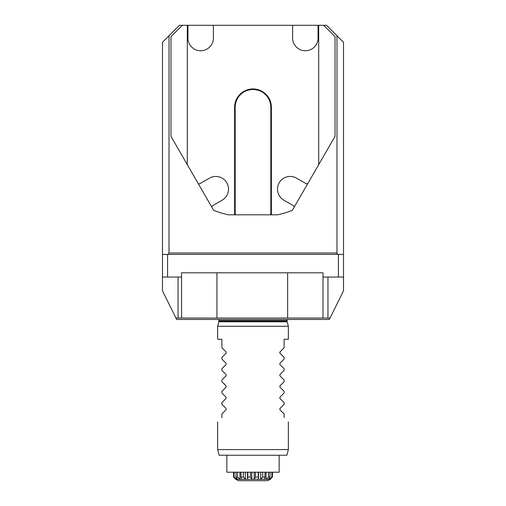 <?xml version="1.0" encoding="UTF-8"?>
<svg xmlns="http://www.w3.org/2000/svg" width="506" height="506" viewBox="0 0 506 506"><rect width="100%" height="100%" fill="white"/><g stroke="black" fill="none" stroke-linecap="round" stroke-linejoin="round"><path stroke-width="0.76" d="M287.648 272.797L287.648 318.059L323.005 318.059L323.005 272.797L181.578 272.797L181.578 318.059L175.93 318.059L176.626 319.469L329.374 319.469L343.517 290.792L343.517 254.417L162.483 254.417L162.483 42.27L179.459 25.3L187.302 25.3L187.302 164.665L170.971 136.38L170.971 36.615L182.286 25.3M226.833 455.242L226.833 472.212L279.167 472.212L279.167 455.242M343.517 254.417L343.517 42.27L326.541 25.3L323.714 25.3L335.029 36.615L335.029 136.38L308.027 183.14L318.698 164.665L318.698 25.3L323.714 25.3M168.201 254.417L169.017 253L336.983 253L336.983 35.736M336.983 253L337.799 254.417M169.017 253L169.017 35.736M293.904 207.612L292.285 210.407L293.904 207.612A1.417 1.417 0 0 0 293.385 205.683L283.841 200.167A12.713 12.713 0 0 1 279.185 182.799A12.713 12.713 0 0 1 296.554 178.15L306.098 183.659A1.417 1.417 0 0 0 308.027 183.14L293.904 207.612M213.715 210.407L212.096 207.612L213.715 210.407A110.314 110.314 0 0 0 228.181 214.816L234.613 214.816L234.613 107.329A18.387 18.387 0 0 1 253 88.942A18.387 18.387 0 0 1 271.387 107.329L271.387 214.816L234.613 214.816M197.972 183.14L187.302 164.665L197.972 183.14A1.417 1.417 0 0 0 199.902 183.659L209.446 178.15A12.713 12.713 0 0 1 226.815 182.799A12.713 12.713 0 0 1 222.159 200.167L212.615 205.683A1.417 1.417 0 0 0 212.096 207.612L197.972 183.14M235.992 472.212L235.992 477.025L237.542 477.025L239.939 479.283L241.64 479.283L240.995 477.025L243.31 477.025L245.283 479.283L247.504 479.283L247.826 477.025L250.559 477.025L251.798 479.283L254.202 479.283L255.441 477.025L258.174 477.025L258.496 479.283L258.174 472.212M237.542 472.212L237.542 477.025M233.582 477.025L235.733 479.283L233.582 477.025L233.582 472.212L233.582 477.025L234.12 477.025L236.587 479.283L237.504 479.283L235.992 477.025M234.12 472.212L234.12 477.025M271.88 472.212L271.88 477.025L272.418 477.025L270.267 479.283L272.418 477.025L272.418 472.212M268.458 472.212L268.458 477.025L270.008 477.025L268.496 479.283L269.413 479.283L271.88 477.025M270.008 472.212L270.008 477.025M262.69 472.212L262.69 477.025L265.005 477.025L264.36 479.283L266.061 479.283L268.458 477.025M265.005 472.212L265.005 477.025M255.441 472.212L255.441 477.025M240.995 472.212L240.995 477.025M243.31 472.212L243.31 477.025M247.826 472.212L247.826 477.025M250.559 472.212L250.559 477.025M236.587 477.917L236.587 479.283M239.939 472.212L239.939 479.283M245.283 472.212L245.283 479.283M251.798 472.212L251.798 479.283M258.496 472.212L258.496 479.283L260.716 479.283L262.69 477.025M238.63 480.7L267.37 480.7L238.63 480.7L235.733 479.327L270.267 479.327M269.413 477.917L269.413 479.283M266.061 472.212L266.061 479.283M260.716 472.212L260.716 479.283M247.504 472.212L247.504 479.283M254.202 472.212L254.202 479.283M216.935 272.797L216.935 318.059L287.648 318.059M181.578 318.059L216.935 318.059M221.887 417.621C216.277 423.231 216.277 423.231 221.887 417.621L221.887 413.946L226.093 409.74L226.093 408.538L221.887 404.326L221.887 402.631L226.093 398.424L226.093 397.223L221.887 393.017L221.887 391.315L226.093 387.109L226.093 385.907L221.887 381.701L221.887 380.006L226.093 375.794L226.093 374.592L221.887 370.386L221.887 368.691L226.093 364.478L226.093 363.283L221.887 359.07L221.887 357.375L226.093 353.163L226.093 351.967L221.887 347.755L221.887 339.273L217.643 339.273L217.643 326.262L288.357 326.262L288.357 339.273L284.113 339.273L284.113 347.755L279.729 352.22M175.93 318.059L162.483 290.792L162.483 277.041L167.581 277.041L167.581 254.417M330.07 318.059L327.958 318.059L327.958 277.041M181.578 277.041L167.581 277.041M343.517 277.041L323.005 277.041M279.907 351.967L279.907 353.163L284.113 357.375L284.113 359.07L279.907 363.283L279.907 364.478L284.113 368.691L284.113 370.386L279.907 374.592L279.907 375.794L284.113 380.006L284.113 381.701L279.907 385.907L279.907 387.109L284.113 391.315L284.113 393.017L279.907 397.223L279.907 398.424L284.113 402.631L284.113 404.326L279.907 408.538L279.907 409.74L284.113 413.946L284.113 417.621C289.723 423.231 289.723 423.231 284.113 417.621M286.839 455.242L219.161 455.242L217.643 449.587L288.357 449.587L286.839 455.242M338.419 254.417L338.419 277.041M323.005 318.059L327.958 318.059M162.483 254.417L162.483 277.041M292.285 210.407A110.314 110.314 0 0 1 277.819 214.816L271.387 214.816M270.818 214.816L270.818 107.329A17.818 17.818 0 0 0 253 89.511A17.818 17.818 0 0 0 235.182 107.329L235.182 214.816M292.601 38.026L292.601 25.3L318.059 25.3L318.059 38.026A12.726 12.726 0 0 1 305.327 50.758A12.726 12.726 0 0 1 292.601 38.026M187.941 38.026L187.941 25.3L213.399 25.3L213.399 38.026A12.726 12.726 0 0 1 200.673 50.758A12.726 12.726 0 0 1 187.941 38.026M318.698 25.3L318.059 25.3M187.941 25.3L187.302 25.3M292.601 25.3L213.399 25.3M178.042 318.059L178.042 277.041M218.915 321.209L287.085 321.209L287.161 321.797L218.839 321.797L218.915 320.602L287.085 320.602L287.389 319.469M271.387 107.329L270.818 107.329M234.613 107.329L235.182 107.329M269.976 479.625L267.37 480.7M218.915 320.602L218.611 319.469M287.085 321.209L287.085 320.602M218.839 321.797L217.643 326.262M287.161 321.797L288.357 326.262M217.643 421.865L217.643 449.587M288.357 421.865L288.357 449.587"/></g></svg>
